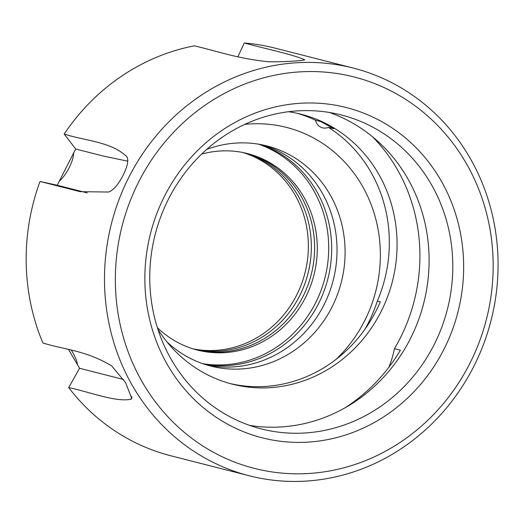 <?xml version="1.0" encoding="UTF-8"?>
<svg xmlns="http://www.w3.org/2000/svg" width="524" height="524" viewBox="0 0 524 524"><rect width="100%" height="100%" fill="white"/><g stroke="black" fill="none" stroke-linecap="round" stroke-linejoin="round"><path stroke-width="0.79" d="M297.331 113.335A139.273 129.67 -75.7 0 1 315.494 120.238L320.852 121.601L333.775 128.727L328.417 127.365A139.273 129.67 -75.7 0 1 377.339 301.038L380.319 301.791A139.273 129.67 -75.7 0 1 376.075 310.87A139.273 129.67 -75.7 0 1 230.01 383.529M315.494 120.238A10.519 9.792 104.3 0 0 322.502 127.817A10.519 9.792 104.3 0 0 328.417 127.365M157.862 329.203A139.273 129.67 104.3 0 0 232.387 384.164A139.273 129.67 104.3 0 0 380.83 312.088A139.273 129.67 104.3 0 0 301.215 114.258A139.273 129.67 104.3 0 0 288.501 111.73M157.357 327.624A101.401 94.412 104.3 0 0 197.378 350.084A101.401 94.412 104.3 0 0 305.459 297.606A101.401 94.412 104.3 0 0 247.492 153.565A101.401 94.412 104.3 0 0 201.609 154.115M196.042 349.731A101.401 94.412 104.3 0 0 302.787 296.918A101.401 94.412 104.3 0 0 246.149 153.231M260.133 144.447A113.603 105.776 -75.7 0 1 318.428 303.868A113.603 105.776 -75.7 0 1 204.111 364.141M202.65 363.643A113.603 105.776 104.3 0 0 315.455 303.114A113.603 105.776 104.3 0 0 258.614 144.185M167.025 341.976A113.603 105.776 104.3 0 0 210.759 366.086A113.603 105.776 104.3 0 0 331.849 307.293A113.603 105.776 104.3 0 0 266.899 145.921A113.603 105.776 104.3 0 0 206.725 149.379M206.744 364.973A113.603 105.776 104.3 0 0 323.786 305.237A113.603 105.776 104.3 0 0 262.852 144.978M336.081 359.353A136.391 126.985 104.3 0 0 364.455 321.14A136.391 126.985 104.3 0 0 360.584 183.027A136.391 126.985 104.3 0 0 244.813 124.365M364.881 329.347A140.956 131.236 104.3 0 0 368.195 323.197A140.956 131.236 104.3 0 0 377.339 301.038M249.529 425.357A161.995 150.827 104.3 0 0 410.213 339.021A161.995 150.827 104.3 0 0 329.327 112.457M168.643 198.793A161.995 150.827 104.3 0 0 261.253 428.901A161.995 150.827 104.3 0 0 433.918 345.067A161.995 150.827 104.3 0 0 341.307 114.959A161.995 150.827 104.3 0 0 168.643 198.793M164.726 195.753A170.411 158.661 104.3 0 0 227.18 423.962A170.411 158.661 104.3 0 0 443.782 349.619A170.411 158.661 104.3 0 0 381.334 121.411A170.411 158.661 104.3 0 0 164.726 195.753M126.356 156.204L126.644 156.499C110.918 141.585 85.419 140.956 64.177 134.033L75.679 148.999L57.214 185.234L87.305 192.904M64.177 134.033A210.379 195.878 -75.7 0 1 194.286 45.837C217.774 51.228 234.464 57.837 266.651 61.596C277.124 62.408 309.736 60.561 304.084 59.481C292.778 54.535 264.862 48.568 244.256 43.007L237.844 56.861M244.256 43.007A210.379 195.878 -75.7 0 1 274.943 48.097L353.268 68.074A210.379 195.878 -75.7 0 1 473.539 366.911A210.379 195.878 -75.7 0 1 249.293 475.785A210.379 195.878 -75.7 0 1 129.022 176.948A210.379 195.878 -75.7 0 1 353.268 68.074M303.71 60.136L304.084 59.481L304.385 59.828M126.644 156.499C128.897 159.591 127.712 165.898 123.075 175.435C117.998 184.959 113.151 190.494 108.54 192.033L80.133 191.666L40.014 181.461L57.214 185.234M138.893 181.507A201.963 188.044 -75.7 0 1 395.607 93.396A201.963 188.044 -75.7 0 1 469.622 363.866A201.963 188.044 -75.7 0 1 212.901 451.976A201.963 188.044 -75.7 0 1 138.893 181.507M244.505 152.857A101.401 94.412 -75.7 0 1 299.512 296.086A101.401 94.412 -75.7 0 1 194.417 349.272M192.943 348.827A101.401 94.412 104.3 0 0 296.538 295.326A101.401 94.412 104.3 0 0 242.998 152.543M388.834 367.298A91.307 85.012 104.3 0 0 394.428 348.67L400.375 350.189A170.411 158.661 -75.7 0 1 344.596 408.052M394.428 348.67A170.411 158.661 104.3 0 0 400.048 338.471A170.411 158.661 104.3 0 0 372.512 136.757M131.956 396.701L130.961 399.255L131.793 398.567L125.583 382.625L111.632 365.837C85.438 350.314 65.559 349.966 42.883 342.978A210.379 195.878 -75.7 0 1 40.014 181.461M130.961 399.255C115.555 402.366 89.879 391.998 68.683 387.583L79.576 368.274L68.533 349.515M249.293 475.785L170.968 455.815A210.379 195.878 -75.7 0 1 68.683 387.583M127.758 161.182L103.634 156.132L75.679 148.999M73.642 152.812C73.615 156.787 72.115 161.785 69.142 167.804C65.998 173.785 62.651 178.311 59.081 181.376M71.415 350.255L72.41 351.925C75.594 357.551 77.257 361.789 77.401 364.652M79.576 368.274L123.605 379.514"/></g></svg>
